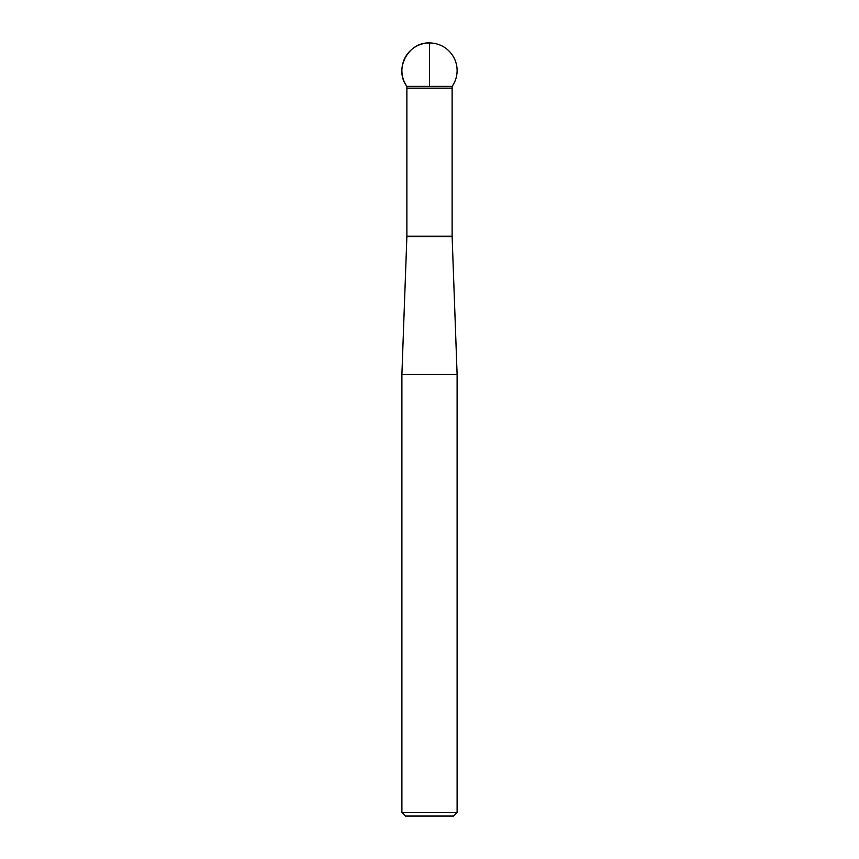 <?xml version="1.0" encoding="UTF-8"?>
<svg xmlns="http://www.w3.org/2000/svg" width="859" height="859" viewBox="0 0 859 859"><rect width="100%" height="100%" fill="white"/><g stroke="black" fill="none" stroke-linecap="round" stroke-linejoin="round"><path stroke-width="0.64" stroke-dasharray="4.29 3.22" d="M401.894 374.438L457.106 374.438M405.373 816.05L453.627 816.05M457.106 812.571L401.894 812.571M452.113 86.394L406.887 86.394L452.113 86.394M406.876 236.547L452.124 236.547M406.876 88.144L452.124 88.144M452.124 236.225L406.876 236.225"/><path stroke-width="1.29" d="M452.113 88.144L452.113 86.394A27.606 27.606 0 0 0 429.5 42.95L429.5 86.394L406.887 86.394C393.723 69.418 408.046 41.898 429.5 42.95A27.606 27.606 0 0 0 406.887 86.394L452.113 86.394L406.887 86.394L406.887 88.144L452.124 88.144L452.124 236.547L457.106 374.438L401.894 374.438L401.894 812.571L457.106 812.571L457.106 374.438M457.106 812.571L453.627 816.05L405.373 816.05L401.894 812.571M452.124 236.547L406.876 236.547L401.894 374.438M406.876 88.144L406.876 236.225L452.124 236.225"/></g></svg>
